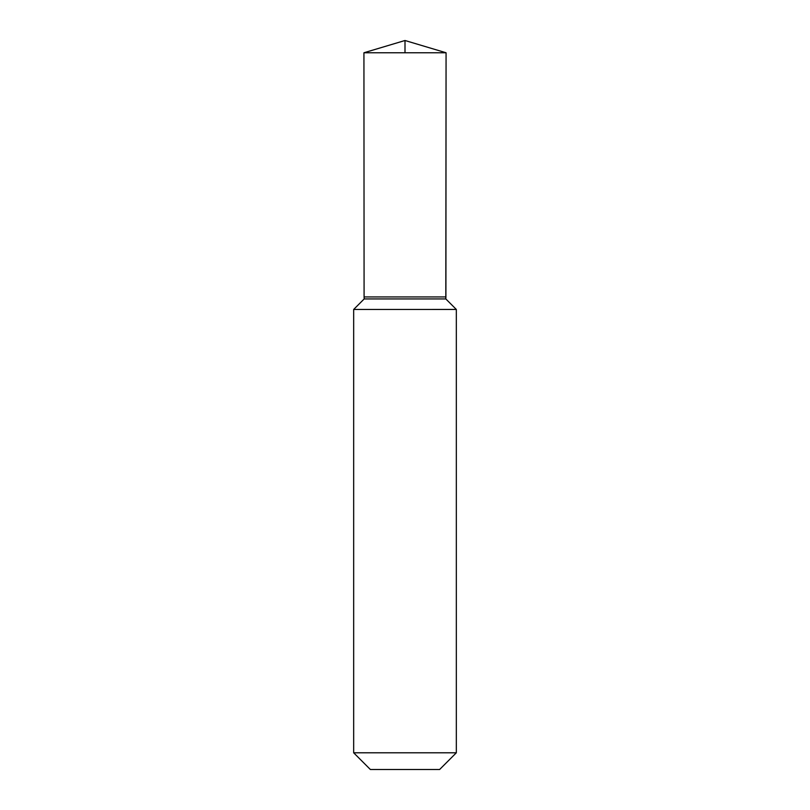 <?xml version="1.0" encoding="UTF-8"?>
<svg xmlns="http://www.w3.org/2000/svg" width="810" height="810" viewBox="0 0 810 810"><rect width="100%" height="100%" fill="white"/><g stroke="black" fill="none" stroke-linecap="round" stroke-linejoin="round"><path stroke-width="1.21" d="M353.666 309.46L456.334 309.46L456.334 752.794L353.666 752.794L353.666 309.46L456.334 309.46L353.666 309.46L364.186 298.93L445.814 298.93L445.915 296.936L364.085 296.936L363.933 52.761L446.067 52.761L445.915 296.936M353.666 752.794L370.373 769.5L439.627 769.5L456.334 752.794M446.067 52.761L405 40.5L363.933 52.761M405 52.761L405 40.5L446.067 52.761L445.814 298.93L456.334 309.45L405 309.46M364.186 298.93L364.085 296.936M445.814 298.93L456.334 309.45"/></g></svg>
